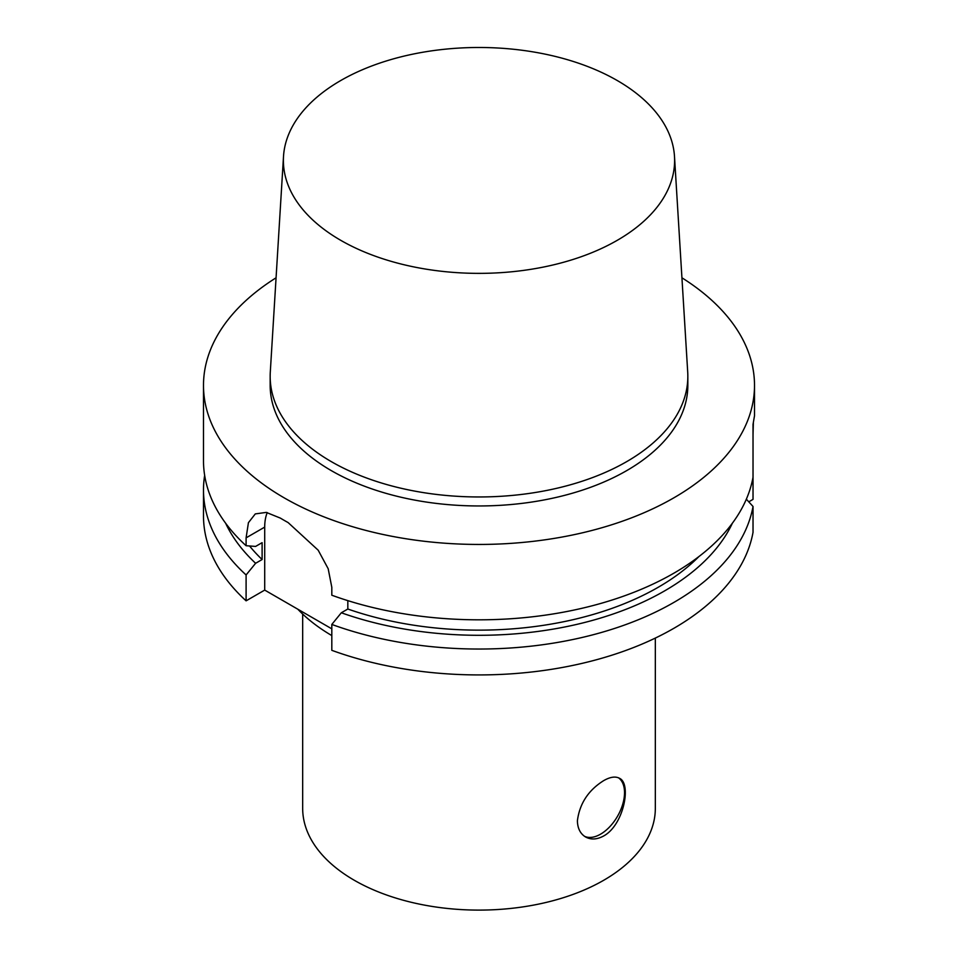 <?xml version="1.0" encoding="UTF-8"?>
<svg xmlns="http://www.w3.org/2000/svg" width="958" height="958" viewBox="0 0 958 958"><rect width="100%" height="100%" fill="white"/><g stroke="black" fill="none" stroke-linecap="round" stroke-linejoin="round"><path stroke-width="1.44" d="M603.684 835.963C597.026 839.591 590.99 839.927 585.577 836.981C580.308 833.771 577.578 828.371 577.399 820.79C579.59 803.618 588.356 790.23 603.684 780.626C610.198 776.914 615.455 776.136 619.467 778.279C631.777 783.596 623.754 825.125 603.684 835.963M584.56 836.334A33.889 19.567 120 0 0 617.443 816.396A33.889 19.567 120 0 0 618.533 777.812M331.815 628.843L264.707 590.092L246.098 600.834L246.098 574.956L255.606 563.292L262.109 559.532L262.109 542.659L255.606 546.419L246.098 545.725L246.098 537.845L248.421 522.697L255.295 513.907L266.264 512.398L280.323 518.086A275.509 159.064 0 0 0 288.118 522.577L318.188 550.203L328.187 568.741L331.815 587.338L331.815 595.217A275.509 159.064 180 0 0 753.024 477.24L753.024 499.369L748.773 501.824M264.707 590.092L264.707 527.104A55.097 31.818 60 0 1 267.246 512.578M331.815 624.436L331.815 650.326A275.509 159.064 180 0 0 753.024 532.349L753.024 506.471A275.509 159.064 180 0 1 331.815 624.436L341.323 612.773L347.826 609.025L347.826 600.63M246.098 600.834A275.509 159.064 180 0 1 203.491 515.859L203.491 489.981A275.509 159.064 180 0 1 204.653 475.372M246.098 574.956A275.509 159.064 180 0 1 203.491 489.981M255.606 563.292A262.408 151.496 180 0 1 225.633 523.236M753.024 506.471L746.354 499.19M732.367 523.236A262.408 151.496 180 0 1 341.323 612.773M262.109 559.532A253.475 146.334 180 0 1 249.547 545.976M246.098 545.725A275.509 159.064 180 0 1 203.491 460.75L203.491 385.379A275.509 159.064 180 0 1 276.072 277.796M753.024 477.24L753.024 424.382L754.509 415.76L754.509 385.379A275.509 159.064 180 0 1 479 544.443A275.509 159.064 180 0 1 203.491 385.379M753.359 422.945L753.024 434.764M681.928 277.796A275.509 159.064 180 0 1 754.509 385.379M340.677 80.568A195.612 112.936 180 0 1 550.646 55.336A195.612 112.936 180 0 1 674.492 156.441A195.612 112.936 180 0 1 479 273.365A195.612 112.936 180 0 1 283.508 156.441A195.612 112.936 180 0 1 340.677 80.568M674.492 156.441L687.712 372.123A208.832 120.576 180 0 1 687.832 376.386A208.832 120.576 180 0 1 479 496.962A208.832 120.576 180 0 1 270.168 376.386A208.832 120.576 180 0 1 270.288 372.123L283.508 156.441M687.832 376.386L687.832 385.379A208.832 120.576 180 0 1 479 505.956A208.832 120.576 180 0 1 270.168 385.379L270.168 376.386M698.885 556.586A253.475 146.334 180 0 1 347.826 609.025M331.815 635.585A206.629 119.295 180 0 1 297.818 609.216M655.332 638.076L655.332 808.301A176.332 101.799 180 0 1 479 910.1A176.332 101.799 180 0 1 302.668 808.301L302.668 614.054M264.707 527.104L246.098 537.845"/></g></svg>
